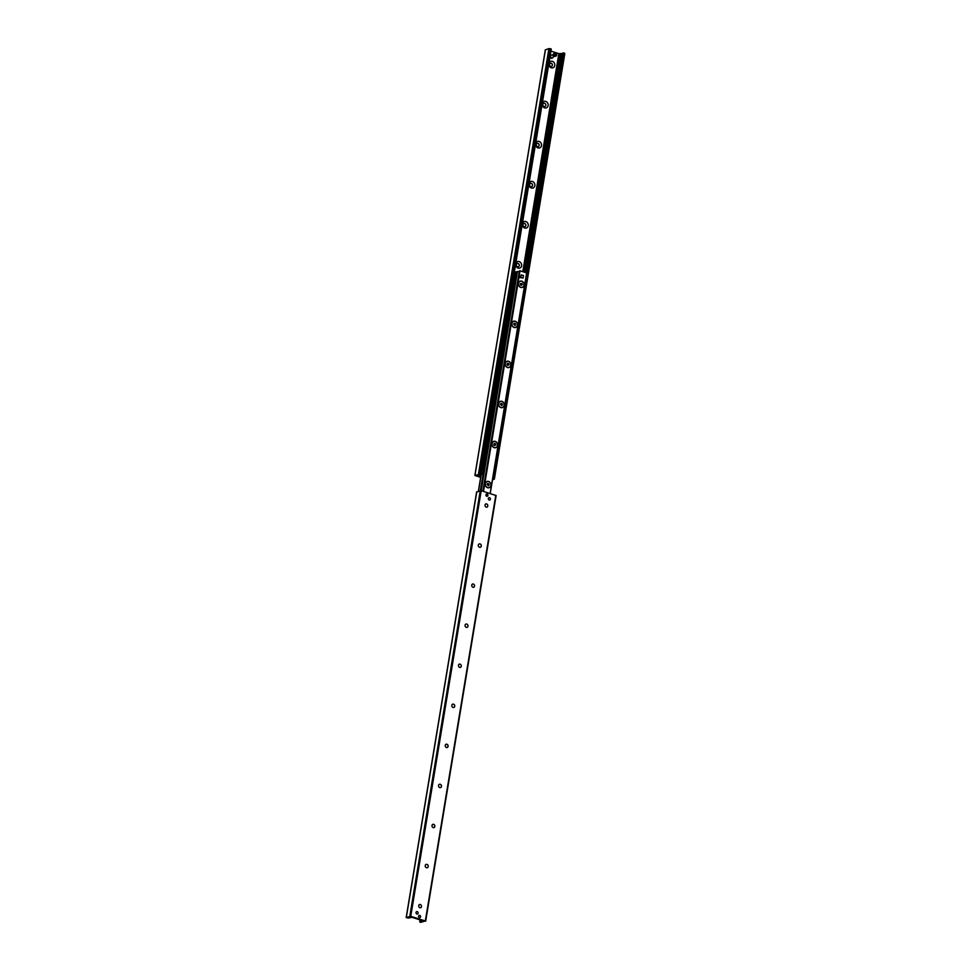 <?xml version="1.0" encoding="UTF-8"?>
<svg xmlns="http://www.w3.org/2000/svg" width="971" height="971" viewBox="0 0 971 971"><rect width="100%" height="100%" fill="white"/><g stroke="black" fill="none" stroke-linecap="round" stroke-linejoin="round"><path stroke-width="1.46" d="M486.823 496.278A1.177 1.007 71.4 0 0 486.155 494.324M486.762 496.266A1.177 1.007 -108.6 0 1 486.58 494.033A1.177 1.007 -108.6 0 1 487.321 496.266A1.177 1.007 -108.6 0 1 486.762 496.266M419.387 917.619A1.177 1.007 -108.6 0 1 419.193 915.386A1.177 1.007 -108.6 0 1 419.945 917.619A1.177 1.007 -108.6 0 1 419.387 917.619M416.899 914.014A1.274 1.08 -108.6 0 1 416.693 911.611A1.274 1.08 -108.6 0 1 417.506 914.014A1.274 1.08 -108.6 0 1 416.899 914.014M489.226 500.041A1.274 1.08 -108.6 0 1 489.02 497.638A1.274 1.08 -108.6 0 1 489.821 500.041A1.274 1.08 -108.6 0 1 489.226 500.041M485.828 503.888A1.748 1.481 -108.6 0 1 486.932 507.19A1.748 1.481 -108.6 0 1 485.864 503.876A1.748 1.481 -108.6 0 1 486.969 507.178M479.189 543.942A1.748 1.481 -108.6 0 1 480.305 547.256M480.062 543.93A1.748 1.481 -108.6 0 1 480.342 547.243A1.748 1.481 -108.6 0 1 479.225 543.93A1.748 1.481 -108.6 0 1 480.062 543.93M472.598 583.996A1.748 1.481 -108.6 0 1 473.714 587.297A1.748 1.481 -108.6 0 1 472.598 583.996A1.748 1.481 -108.6 0 1 473.666 587.309M465.922 624.062A1.748 1.481 -108.6 0 1 467.039 627.375A1.748 1.481 -108.6 0 1 465.971 624.05A1.748 1.481 -108.6 0 1 467.075 627.363M459.295 664.128A1.748 1.481 -108.6 0 1 460.412 667.429A1.748 1.481 -108.6 0 1 459.332 664.115A1.748 1.481 -108.6 0 1 460.448 667.417M452.668 704.181A1.748 1.481 -108.6 0 1 453.773 707.495M453.53 704.169A1.748 1.481 -108.6 0 1 453.809 707.483A1.748 1.481 -108.6 0 1 452.704 704.169A1.748 1.481 -108.6 0 1 453.53 704.169M446.029 744.247A1.748 1.481 -108.6 0 1 447.146 747.549M446.903 744.235A1.748 1.481 -108.6 0 1 447.182 747.536A1.748 1.481 -108.6 0 1 446.065 744.235A1.748 1.481 -108.6 0 1 446.903 744.235M439.402 784.301A1.748 1.481 -108.6 0 1 440.506 787.615A1.748 1.481 -108.6 0 1 439.438 784.289A1.748 1.481 -108.6 0 1 440.555 787.602M432.763 824.367A1.748 1.481 -108.6 0 1 433.879 827.668M433.636 824.355A1.748 1.481 -108.6 0 1 433.916 827.656A1.748 1.481 -108.6 0 1 432.811 824.355A1.748 1.481 -108.6 0 1 433.636 824.355M426.172 864.408A1.748 1.481 -108.6 0 1 427.289 867.722A1.748 1.481 -108.6 0 1 426.172 864.408A1.748 1.481 -108.6 0 1 427.252 867.734M419.545 904.474A1.748 1.481 -108.6 0 1 420.661 907.776A1.748 1.481 -108.6 0 1 419.545 904.474A1.748 1.481 -108.6 0 1 420.613 907.788M425.601 921.103L496.12 495.562L481.191 490.671L476.737 492.042M425.322 920.981L420.661 922.341L419.739 921.952L421.9 921.685L422.057 920.532L412.153 917.364L408.136 918.081L406.181 917.522L410.733 916.308L425.322 920.981L495.793 495.344M519.206 261.612A3.435 2.925 -108.6 0 1 520.929 267.304A3.435 2.925 -108.6 0 1 515.856 265.678A3.435 2.925 -108.6 0 1 519.206 261.612M518.089 263.493A1.748 1.481 71.4 0 0 517.543 266.807A1.748 1.481 71.4 0 0 518.089 263.493M518.332 266.819A1.748 1.481 71.4 0 0 517.227 263.505M525.833 221.546A3.435 2.925 -108.6 0 1 527.556 227.238A3.435 2.925 -108.6 0 1 522.495 225.624A3.435 2.925 -108.6 0 1 525.833 221.546M524.728 223.439A1.748 1.481 71.4 0 0 524.182 226.741A1.748 1.481 71.4 0 0 524.728 223.439M524.971 226.753A1.748 1.481 71.4 0 0 523.855 223.451M532.472 181.492A3.435 2.925 -108.6 0 1 534.196 187.185A3.435 2.925 -108.6 0 1 529.122 185.558A3.435 2.925 -108.6 0 1 532.472 181.492M531.355 183.373A1.748 1.481 71.4 0 0 530.809 186.687A1.748 1.481 71.4 0 0 531.355 183.373M531.598 186.699A1.748 1.481 71.4 0 0 530.494 183.385M539.099 141.426A3.435 2.925 -108.6 0 1 540.823 147.119A3.435 2.925 -108.6 0 1 535.749 145.504A3.435 2.925 -108.6 0 1 539.099 141.426M537.995 143.32A1.748 1.481 71.4 0 0 537.436 146.621A1.748 1.481 71.4 0 0 537.995 143.32M538.237 146.633A1.748 1.481 71.4 0 0 537.121 143.332M545.726 101.372A3.435 2.925 -108.6 0 1 547.462 107.065A3.435 2.925 -108.6 0 1 542.388 105.438A3.435 2.925 -108.6 0 1 545.726 101.372M544.622 103.254A1.748 1.481 71.4 0 0 544.076 106.567A1.748 1.481 71.4 0 0 544.622 103.254M544.865 106.579A1.748 1.481 71.4 0 0 543.748 103.266M552.365 61.307A3.435 2.925 -108.6 0 1 554.089 66.999A3.435 2.925 -108.6 0 1 549.016 65.385A3.435 2.925 -108.6 0 1 552.365 61.307M551.249 63.2A1.748 1.481 71.4 0 0 550.703 66.501A1.748 1.481 71.4 0 0 551.249 63.2M551.492 66.514A1.748 1.481 71.4 0 0 550.387 63.212M480.657 477.404L474.88 475.438L479.88 474.297L480.791 474.685L477.963 475.754L480.742 476.822M550.958 49.133L548.918 48.55L545.399 49.897M562.767 53.49L558.847 53.636L550.921 51.099M492.734 478.472L494.36 479.116L492.515 479.808M564.685 53.587L562.864 52.92L526.476 272.766L562.864 52.92M521.791 281.165A3.301 2.804 -108.6 0 1 523.454 286.639A3.301 2.804 -108.6 0 1 518.575 285.073A3.301 2.804 -108.6 0 1 521.791 281.165M515.164 321.219A3.301 2.804 -108.6 0 1 516.827 326.693A3.301 2.804 -108.6 0 1 511.948 325.139A3.301 2.804 -108.6 0 1 515.164 321.219M508.537 361.285A3.301 2.804 -108.6 0 1 510.188 366.759A3.301 2.804 -108.6 0 1 505.321 365.193A3.301 2.804 -108.6 0 1 508.537 361.285M501.898 401.339A3.301 2.804 -108.6 0 1 503.561 406.813A3.301 2.804 -108.6 0 1 498.681 405.259A3.301 2.804 -108.6 0 1 501.898 401.339M495.271 441.404A3.301 2.804 -108.6 0 1 496.934 446.878A3.301 2.804 -108.6 0 1 492.054 445.313A3.301 2.804 -108.6 0 1 495.271 441.404M488.631 481.458A3.301 2.804 -108.6 0 1 490.294 486.932A3.301 2.804 -108.6 0 1 485.415 485.379A3.301 2.804 -108.6 0 1 488.631 481.458M526.646 272.936L519.728 270.715L483.206 491.314L519.728 270.715M519.582 271.552L517.276 271.577M517.252 271.589L480.706 490.573L516.973 271.625M516.803 272.487L516.184 272.438M481.009 474.795L482.502 474.285L482.356 473.399L482.502 474.285M480.451 475.292L479.468 474.746M515.431 271.807L516.208 272.475L514.314 272.183M516.208 272.475L482.915 473.581M515.637 272.305L482.356 473.399M481.932 474.103L480.827 474.479M552.038 58.066A1.59 1.347 -108.6 0 1 549.926 57.095M550.169 55.614A1.59 1.347 -108.6 0 1 551.067 55.165M552.135 55.007A1.59 1.347 -108.6 0 1 552.39 58.005A1.59 1.347 -108.6 0 1 551.382 55.007A1.59 1.347 -108.6 0 1 552.135 55.007M419.011 915.471A1.165 0.983 -108.6 0 1 420.431 916.211A1.165 0.983 -108.6 0 1 419.751 917.656M555.448 53.199L555.412 53.114A1.59 1.347 71.4 0 0 554.914 56.087L554.987 55.978A1.481 1.262 -108.6 0 1 555.448 53.199L554.987 55.978M555.388 53.235L555.813 53.32A1.481 1.262 -108.6 0 1 555.351 56.087L554.914 56.087M555.461 56.221A1.59 1.347 -108.6 0 1 553.324 55.335A1.59 1.347 -108.6 0 1 554.49 53.344M555.278 56.209A1.59 1.347 71.4 0 0 555.776 53.235M555.558 53.308A13.218 5.899 -72.3 0 0 555.072 56.282M555.813 53.32L555.351 56.087M523.066 278.082L520.128 277.597L521.233 274.866L523.49 275.582L523.066 278.082L520.82 277.366L521.233 274.866M520.128 277.597L520.82 277.366M489.141 487.588A3.168 2.695 -108.6 0 1 487.126 481.58A3.168 2.695 -108.6 0 1 489.141 487.588L489.068 487.624A3.168 2.695 -108.6 0 1 487.078 481.592M487.09 484.25L487.782 483.412L489.178 484.917L488.486 485.755L487.09 484.25M488.11 485.634L487.491 483.764M489.178 484.917L488.51 485.136M488.814 483.752L488.158 483.971M495.732 447.546A3.168 2.695 -108.6 0 1 493.717 441.538L493.754 441.514A3.168 2.695 -108.6 0 1 495.768 447.534A3.168 2.695 -108.6 0 1 493.754 441.514M493.729 444.196L494.409 443.359L495.453 443.686L495.805 444.864L494.081 445.361L493.729 444.196M494.737 445.568L494.13 443.698M495.805 444.864L495.149 445.082M495.453 443.686L494.785 443.917M502.371 407.48A3.168 2.695 -108.6 0 1 500.344 401.472A3.168 2.695 -108.6 0 1 502.408 407.468A3.168 2.695 -108.6 0 1 500.381 401.46L500.308 401.484M500.356 404.13L501.036 403.293L502.432 404.798L501.752 405.635L500.356 404.13M501.376 405.514L500.757 403.645M502.432 404.798L501.776 405.016M502.08 403.633L501.424 403.851M508.998 367.426A3.168 2.695 -108.6 0 1 506.971 361.418M506.983 364.076L507.675 363.239L508.719 363.567L509.071 364.744L507.335 365.242L506.983 364.076M508.003 365.448L507.396 363.579M509.071 364.744L508.403 364.962M508.719 363.567L508.051 363.797M507.53 367.414A3.168 2.695 -108.6 0 1 507.02 361.394A3.168 2.695 -108.6 0 1 509.035 367.414A3.168 2.695 -108.6 0 1 507.53 367.414M515.674 327.348L515.589 327.373A3.168 2.695 -108.6 0 1 513.61 321.352L513.647 321.34A3.168 2.695 -108.6 0 1 515.674 327.348A3.168 2.695 -108.6 0 1 513.647 321.34M513.623 324.011L514.302 323.173L515.698 324.678L515.018 325.516L513.623 324.011M514.63 325.394L514.023 323.525M515.698 324.678L515.043 324.897M515.346 323.513L514.691 323.731M520.711 287.319A3.168 2.695 -108.6 0 1 520.238 281.299L520.286 281.274A3.168 2.695 -108.6 0 1 522.228 287.319A3.168 2.695 -108.6 0 1 520.711 287.319M520.25 283.957L521.973 283.447L522.337 284.624L520.602 285.122L520.25 283.957M521.269 285.328L520.65 283.459M522.337 284.624L521.67 284.843M521.973 283.447L521.318 283.678M522.228 287.319L522.301 287.295A3.168 2.695 -108.6 0 1 520.286 281.274M410.733 916.308L517.482 271.479M409.798 916.236L480.269 490.598M406.315 917.413L476.785 491.775M421.863 921.188L421.984 920.508M421.147 921.892L421.402 920.326M420.042 921.867L420.358 919.998M545.435 49.715L474.965 475.353M548.918 48.55L478.448 474.188M550.339 48.659L479.88 474.297M550.994 48.866L480.536 474.503M478.582 475.474L478.472 476.093M479.091 474.746L478.849 476.215M479.152 474.746L478.897 476.251L479.152 474.746M479.528 475.171L479.334 476.397M479.65 475.232L479.456 476.409M558.847 53.636L522.774 271.589M560.279 53.745L524.146 272.026M560.85 53.551L524.643 272.183M561.08 53.526L524.862 272.256M562.209 53.551L525.942 272.596M563.653 52.92L493.183 478.557M564.309 53.126L493.838 478.764M483.497 491.411L520.043 270.715M482.915 491.217L519.279 271.516M481.106 490.646L517.397 271.479M517.264 271.54L480.997 490.622L517.288 271.516M490.124 493.523L526.658 272.827M480.827 490.586L517.082 271.589M480.39 490.573L516.499 272.45M478.485 491.205L481.215 474.722L478.485 491.205M425.662 921.2L496.12 495.562M406.181 917.522L476.64 491.884M419.739 921.952L420.079 919.901M545.338 49.8L474.88 475.438M551.261 49.048L480.791 474.685M564.819 53.478L494.36 479.116M490.234 493.559L526.768 272.9M480.694 490.573L516.936 271.649M478.363 491.241L481.094 474.758M551.734 58.236L552.39 58.005M550.715 55.226L551.382 55.007M555.109 56.415L555.849 56.16M554.101 53.405L554.842 53.162"/></g></svg>
